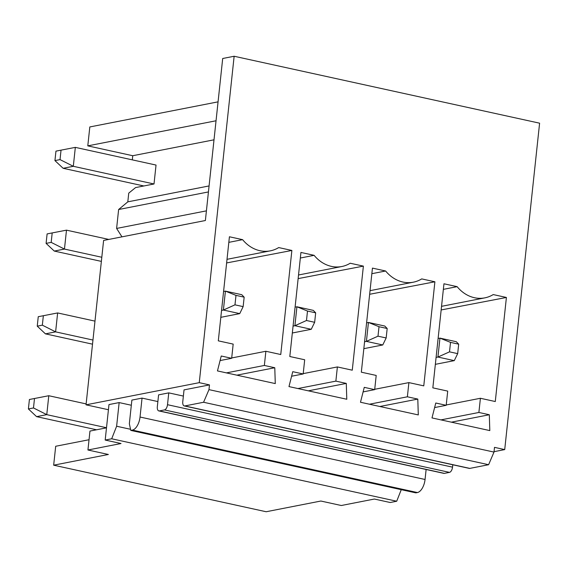 <?xml version="1.0" encoding="UTF-8"?>
<svg xmlns="http://www.w3.org/2000/svg" width="568" height="568" viewBox="0 0 568 568"><rect width="100%" height="100%" fill="white"/><g stroke="black" fill="none" stroke-linecap="round" stroke-linejoin="round"><path stroke-width="0.85" d="M434.619 407.568L446.2 405.303L447.712 391.111L432.837 387.852L443.956 283.78L457.133 286.662A35.088 29.635 -101.1 0 0 484.831 297.859L441.549 306.329M484.831 297.859A35.088 29.635 -101.1 0 0 493.223 294.572L506.407 297.462L495.282 401.533L480.407 398.274L478.888 412.467L489.311 414.746L489.808 430.594L431.992 417.92L435.777 403.017L446.2 405.303M300.337 258.028L314.118 255.33A35.088 29.635 -101.1 0 0 341.808 266.52L298.527 274.99M298.136 278.611L363.385 266.122L350.207 263.232A35.088 29.635 -101.1 0 1 341.808 266.52M199.261 382.662L209.478 384.905L208.974 389.634L493.997 452.085L494.501 447.357L504.718 449.593L539.6 123.185L234.144 56.253L222.699 58.497L205.382 220.519L103.603 240.441L86.038 404.828L199.261 382.662L234.144 56.253M413.319 282.189A35.088 29.635 -101.1 0 0 421.719 278.902L434.896 281.792L423.771 385.864L408.896 382.605L407.377 396.798L417.8 399.077L418.296 414.924L360.481 402.25L364.265 387.348L374.688 389.634L376.201 375.441L361.326 372.182L372.445 268.11L385.629 271A35.088 29.635 -101.1 0 0 413.319 282.189L370.038 290.66M220.086 360.559L231.666 358.294L233.178 344.101L218.304 340.843L229.422 236.771L242.607 239.66A35.088 29.635 -101.1 0 0 270.297 250.85L227.015 259.32M231.701 357.954L265.874 351.265L280.755 354.524L291.874 250.452L278.696 247.57A35.088 29.635 -101.1 0 1 270.297 250.85M265.874 351.265L264.354 365.458L274.777 367.737L275.281 383.585L217.459 370.918L221.243 356.008L231.666 358.294M363.385 266.122L352.266 370.194L337.385 366.935L335.865 381.128L346.288 383.407L346.785 399.254L288.97 386.588L292.754 371.678L303.177 373.964L304.689 359.771L289.815 356.512L300.933 252.44L314.118 255.33M292.328 332.997L311.25 329.291L294.906 325.712L293.067 326.067M506.407 297.462L441.159 309.95M443.36 289.361L457.133 286.662M92.96 340.047L55.614 331.861L45.44 333.856L92.52 344.172M106.5 427.74L46.768 414.647L48.784 395.726L34.499 398.495L33.491 407.952L28.4 408.953L29.408 399.489L34.499 398.495M96.567 429.784L36.586 416.642L46.768 414.647L33.491 407.952M369.449 404.217L407.377 396.798M379.871 406.503L417.8 399.077M489.311 414.746L451.382 422.173M440.96 419.887L478.888 412.467M297.937 388.547L335.865 381.128M308.36 390.834L346.288 383.407M363.108 391.899L374.688 389.634M111.69 438.78L105.186 440.058L108.978 404.572L119.152 402.584L116.625 426.234L111.69 438.78L396.712 501.232L401.256 489.673M116.625 426.234L130.548 429.287M158.834 410.92L443.856 473.371A4.842 2.435 -77.6 0 0 444.389 473.371L449.48 472.377A4.842 2.435 -77.6 0 0 452.526 467.152L167.503 404.7A4.842 2.435 102.4 0 1 164.457 409.926L159.367 410.92A4.842 2.435 102.4 0 1 158.834 410.92A4.842 2.435 102.4 0 1 157.329 406.688L158.593 394.866L168.767 392.871L167.503 404.7M446.235 404.963L480.407 398.274M374.724 389.293L408.896 382.605M303.213 373.623L337.385 366.935M425.056 479.477L140.033 417.026A12.098 6.085 102.4 0 1 132.408 430.097L130.789 430.409L415.811 492.861L417.43 492.548A12.098 6.085 -77.6 0 0 425.056 479.477L426.121 469.487M184.28 405.935L469.303 468.394A4.842 2.435 -77.6 0 0 469.835 468.394L184.813 405.942A4.842 2.435 102.4 0 1 184.28 405.935A4.842 2.435 102.4 0 1 182.768 401.711L184.032 389.882L209.478 384.905M493.997 452.085L488.601 464.716L203.578 402.265L184.813 405.942M488.601 464.716L469.835 468.394M130.789 430.409L129.348 423.742L131.875 400.092L142.05 398.104L140.033 417.026M452.781 464.773L452.526 467.152M119.152 402.584L131.322 405.247M168.767 392.871L183.372 396.074M157.876 401.569L142.05 398.104M208.974 389.634L203.578 402.265M396.712 501.232L390.209 502.51L374.369 499.038L341.297 505.513L320.863 501.033L266.158 511.747L53.669 465.185L55.692 446.263L89.041 439.731M105.186 440.058L121.019 443.523L87.941 449.998L108.374 454.478L53.669 465.185M494.039 451.681L504.718 449.593M86.038 404.828L108.424 409.734M291.597 376.229L303.177 373.964M236.849 375.164L274.777 367.737M226.426 372.885L264.354 365.458M434.896 281.792L369.647 294.281M291.874 250.452L226.625 262.941M60.03 159.601L73.307 166.296L63.126 168.291L54.94 160.595L60.03 159.601L61.039 150.144L75.331 147.375L156.037 165.061L154.013 183.982L135.567 187.589L128.744 193.141L127.814 201.846L118.627 209.514L208.435 191.934M118.627 209.514L116.61 228.435L121.964 236.849M214.008 139.813L132.742 155.724L132.301 159.856M132.742 155.724L87.791 145.869L89.815 126.948L218.062 101.849M101.367 261.386L54.279 251.07L64.461 249.075L66.484 230.154L108.786 239.426M364.578 341.737L366.417 341.375L382.761 344.961L386.169 337.967L377.997 336.178L379.012 326.714L387.184 328.503L386.169 337.967M379.012 326.714L368.44 322.454L366.417 341.375L377.997 336.178M387.184 328.503L384.785 326.039L368.44 322.454L366.601 322.816M363.839 348.667L382.761 344.961M101.807 257.261L64.461 249.075L51.184 242.387L46.093 243.381L54.279 251.07M307.501 311.044L306.486 320.508L294.906 325.712L296.929 306.784L313.273 310.369L315.673 312.833L307.501 311.044L296.929 306.784L295.09 307.146M311.25 329.291L314.658 322.297L306.486 320.508M221.555 310.398L223.394 310.043L234.974 304.839L235.99 295.374L225.418 291.121L223.394 310.043L239.739 313.621L243.147 306.628L234.974 304.839M235.99 295.374L244.162 297.163L241.762 294.7L225.418 291.121L223.579 291.476M315.673 312.833L314.658 322.297M57.638 312.94L55.614 331.861L42.337 325.166L37.247 326.167L38.255 316.703L57.638 312.94L94.984 321.126M220.817 317.327L239.739 313.621M244.162 297.163L243.147 306.628M371.848 273.691L385.629 271M228.826 242.358L242.607 239.66M216.039 120.771L87.791 145.869M127.814 201.846L209.081 185.935M116.61 228.435L206.411 210.856M87.941 449.998L89.964 431.076L106.486 427.839M61.039 150.144L55.955 151.138L54.94 160.595M450.523 342.383L458.695 344.172L456.296 341.709L439.951 338.123L450.523 342.383L449.508 351.848L437.928 357.052L439.951 338.123L438.113 338.485M63.126 168.291L143.832 185.97M449.508 351.848L457.68 353.637L454.272 360.63L437.928 357.052L436.089 357.407M454.272 360.63L435.344 364.336M457.68 353.637L458.695 344.172M36.586 416.642L28.4 408.953M86.137 403.912L48.784 395.726M75.331 147.375L73.307 166.296L154.013 183.982M45.433 333.856L37.247 326.167M43.345 315.709L42.337 325.166M46.093 243.381L47.108 233.917L52.192 232.923L51.184 242.387M52.192 232.923L66.484 230.154M449.48 472.377L164.457 409.926M417.43 492.548L132.408 430.097M444.389 473.371L159.367 410.92"/></g></svg>
